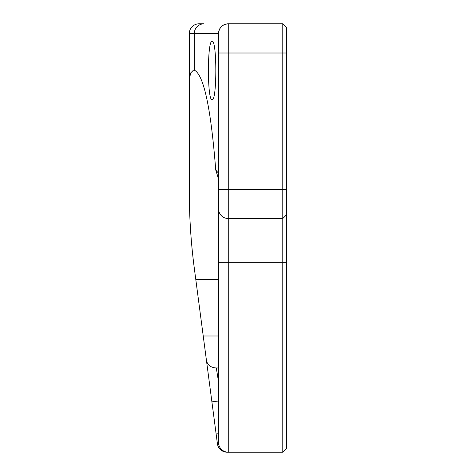 <?xml version="1.0" encoding="UTF-8"?>
<svg xmlns="http://www.w3.org/2000/svg" width="476" height="476" viewBox="0 0 476 476"><rect width="100%" height="100%" fill="white"/><g stroke="black" fill="none" stroke-linecap="round" stroke-linejoin="round"><path stroke-width="0.71" d="M217.3 174.948L218.526 179.392L218.526 174.906L217.3 174.942L215.735 169.986L218.526 173.204L218.526 33.534C219.115 27.632 222.363 24.389 228.266 23.8L282.786 23.8L228.266 23.8L228.266 218.526A9.734 9.734 0 0 1 218.526 208.791L218.526 33.534A9.734 9.734 0 0 1 228.266 23.8M218.526 179.392L218.526 236.054M218.526 279.495L195.791 279.495L211.903 401.869L218.526 400.994M194.315 268.297A584.183 584.183 0 0 1 189.317 192.048C189.323 217.478 190.989 242.897 194.315 268.297L195.791 279.495M189.317 99.746L189.317 192.048L189.317 83.359L190.37 73.298L193.565 70.049L194.315 70.139L194.315 33.534A9.734 9.651 -90 0 1 203.972 23.8L199.057 23.8A9.734 9.734 0 0 0 189.317 33.534L189.317 83.359L189.317 33.534L218.526 33.534M215.735 169.986C210.91 108.1 203.77 74.821 194.315 70.139M218.526 175.001L218.526 179.363M203.228 335.997L218.526 335.997L218.526 208.791M218.526 432.726L218.526 400.596M218.526 442.466L218.526 262.341L228.266 262.341L228.266 452.2A9.734 9.734 0 0 1 218.526 442.466M203.276 336.336L217.413 443.733A9.734 9.734 0 0 0 227.064 452.2L282.786 452.2L282.786 218.526L228.266 218.526L228.266 262.341L286.683 262.341L286.683 448.303L282.786 452.2M286.683 27.697L282.786 23.8L286.683 27.697L286.683 262.341M217.413 443.733A9.734 9.734 0 0 0 227.064 452.2L227.064 452.123M218.526 381.788L216.306 367.972C210.797 367.603 207.512 365.092 206.447 360.451M218.526 367.972L216.306 367.972M216.134 433.999L218.526 433.684M212.117 41.323C207.179 39.913 207.179 101.156 212.117 99.746C217.056 101.156 217.056 39.913 212.117 41.323M218.526 189.317L282.786 189.317L282.786 218.526L286.683 214.634M286.683 189.317L282.786 189.317L282.786 23.8M218.526 53.009L286.683 53.009"/></g></svg>
